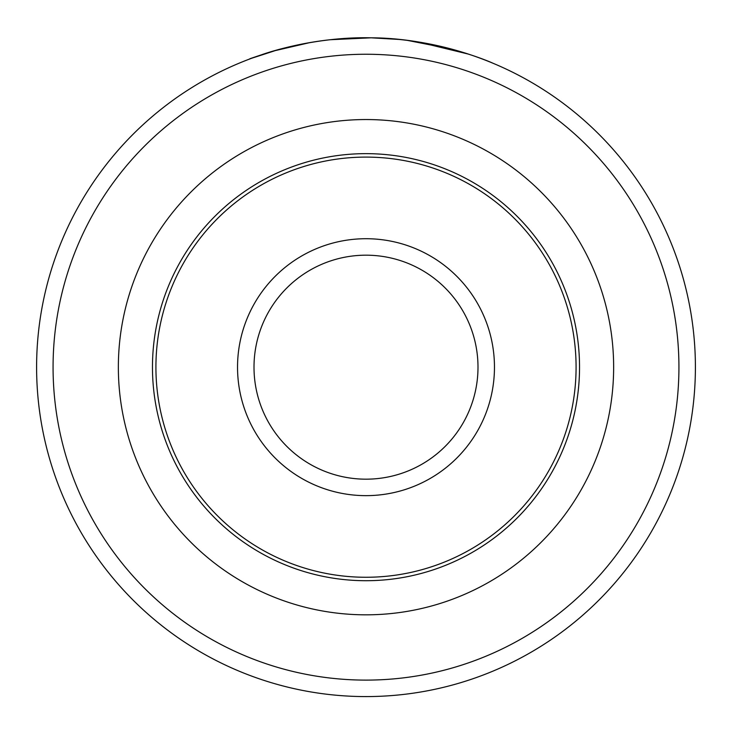 <?xml version="1.0" encoding="UTF-8"?>
<svg xmlns="http://www.w3.org/2000/svg" width="732" height="732" viewBox="0 0 732 732"><rect width="100%" height="100%" fill="white"/><g stroke="black" fill="none" stroke-linecap="round" stroke-linejoin="round"><path stroke-width="1.1" d="M273.951 50.901L309.709 42.63M330.333 39.72L371.142 37.817C324.706 36.646 280.603 48.028 261.461 54.809C241.835 61.406 247.041 59.804 277.071 50.014M383.293 38.238C446.245 41.074 496.571 64.974 492.49 63.034C490.294 61.891 434.616 37.973 371.142 37.817L399.022 39.437M494.466 367.18A128.466 128.466 0 0 1 366 495.646A128.466 128.466 0 0 1 237.534 367.18A128.466 128.466 0 0 1 366 238.714A128.466 128.466 0 0 1 494.466 367.18M254.004 367.18A111.996 111.996 0 0 0 366 479.176A111.996 111.996 0 0 0 477.996 367.18A111.996 111.996 0 0 0 366 255.184A111.996 111.996 0 0 0 254.004 367.18M613.645 367.18A247.645 247.645 0 0 1 366 614.825A247.645 247.645 0 0 1 118.355 367.18A247.645 247.645 0 0 1 366 119.545A247.645 247.645 0 0 1 613.645 367.18M152.466 367.18A213.534 213.534 0 0 0 366 580.714A213.534 213.534 0 0 0 579.534 367.18A213.534 213.534 0 0 0 366 153.647A213.534 213.534 0 0 0 152.466 367.18M678.93 367.18A312.93 312.93 0 0 0 366 54.25A312.93 312.93 0 0 0 53.07 367.18A312.93 312.93 0 0 0 366 680.11A312.93 312.93 0 0 0 678.93 367.18M36.6 367.18A329.4 329.4 0 0 1 366 37.78A329.4 329.4 0 0 1 695.4 367.18A329.4 329.4 0 0 1 366 696.58A329.4 329.4 0 0 1 36.6 367.18M576.084 367.18A210.084 210.084 0 0 1 366 577.264A210.084 210.084 0 0 1 155.916 367.18A210.084 210.084 0 0 1 366 157.096A210.084 210.084 0 0 1 576.084 367.18M249.649 59.018L250.554 58.67M418.475 41.989L468.334 54.077L451.607 49.099L407.587 40.416"/></g></svg>
